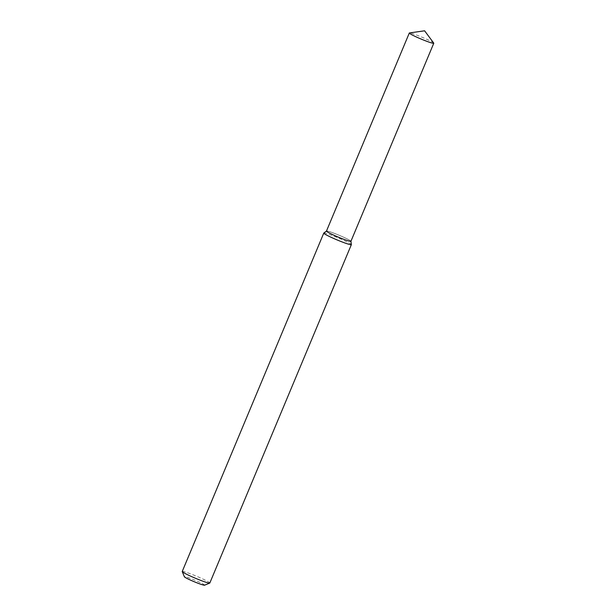 <?xml version="1.0" encoding="UTF-8"?>
<svg xmlns="http://www.w3.org/2000/svg" width="616" height="616" viewBox="0 0 616 616"><rect width="100%" height="100%" fill="white"/><g stroke="black" fill="none" stroke-linecap="round" stroke-linejoin="round"><path stroke-width="0.46" stroke-dasharray="3.08 2.31" d="M326.465 231.062A13.259 1.016 22.7 0 1 339.085 235.243A13.259 1.016 22.7 0 1 350.928 241.295L350.935 241.249A13.259 1.016 22.7 0 0 339.085 235.243A13.259 1.016 22.7 0 0 326.495 231.023L326.472 231.039M351.366 244.598A14.953 1.147 22.7 0 0 338.007 237.822A14.953 1.147 22.7 0 0 323.808 233.064M209.817 583.021A14.953 1.147 22.7 0 0 196.466 576.199A14.953 1.147 22.7 0 0 182.228 571.486M204.55 585.2A10.965 0.839 22.7 0 0 194.81 580.149A10.965 0.839 22.7 0 0 184.376 576.761M433.726 43.082A13.259 1.016 22.7 0 0 421.937 37.191A13.259 1.016 22.7 0 0 409.463 32.933"/><path stroke-width="0.92" d="M182.236 571.579A14.953 1.147 22.7 0 0 192.577 577.03A14.953 1.147 22.7 0 0 209.74 583.09L204.55 585.2A10.965 0.839 22.7 0 1 191.961 580.757A10.965 0.839 22.7 0 1 184.376 576.761L182.236 571.579A14.953 1.147 22.7 0 1 182.228 571.486L323.77 233.11A14.953 1.147 22.7 0 1 323.808 233.064L326.472 231.039A13.259 1.016 22.7 0 0 335.643 235.982A13.259 1.016 22.7 0 0 350.935 241.249M323.77 233.11A14.953 1.147 22.7 0 0 334.126 238.654A14.953 1.147 22.7 0 0 351.359 244.652A14.953 1.147 22.7 0 0 351.366 244.598L350.935 241.272L433.772 43.243A13.259 1.016 22.7 0 0 433.726 43.082L424.609 30.8L409.463 32.933A13.259 1.016 22.7 0 0 409.309 33.01A13.259 1.016 22.7 0 0 418.495 37.93A13.259 1.016 22.7 0 0 433.772 43.243M209.74 583.09A14.953 1.147 22.7 0 0 209.817 583.021L351.359 244.652M409.309 33.01L326.465 231.062A13.259 1.016 22.7 0 0 335.643 235.982A13.259 1.016 22.7 0 0 350.928 241.295"/></g></svg>
